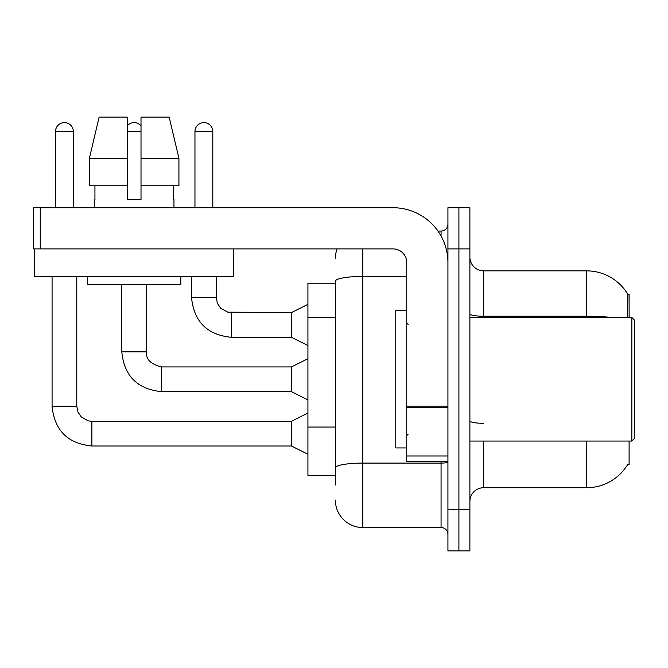 <?xml version="1.0" encoding="UTF-8"?>
<svg xmlns="http://www.w3.org/2000/svg" width="668" height="668" viewBox="0 0 668 668"><rect width="100%" height="100%" fill="white"/><g stroke="black" fill="none" stroke-linecap="round" stroke-linejoin="round"><path stroke-width="1" d="M629.106 441.064L629.106 464.394L627.761 464.394L628.004 463.984A48.038 48.038 0 0 1 586.562 487.732L483.615 487.732A13.727 13.727 0 0 0 469.888 501.459M629.106 317.525L629.106 294.196L627.862 294.363A48.038 48.038 0 0 0 586.562 270.857A48.038 48.038 0 0 1 627.761 294.196A48.038 48.038 0 0 0 586.562 270.857L483.615 270.857A13.727 13.727 0 0 1 469.888 257.138A13.727 13.727 0 0 0 483.615 270.857L483.615 317.525M335.369 283.215L307.923 283.215L307.923 475.382L335.369 475.382M458.908 509.692L458.908 550.875L469.888 550.875L469.888 509.692L458.908 509.692L458.908 550.875L447.927 550.875L447.927 509.692L458.908 509.692L458.908 248.897L458.908 509.692M447.927 509.692L447.927 207.723L458.908 207.723L458.908 248.897L458.908 207.723L469.888 207.723L469.888 509.692M627.528 317.525L627.862 294.363A48.038 48.038 0 0 0 586.562 270.857L586.562 316.231L483.615 316.231A13.727 2.38 0 0 1 469.888 313.843M335.369 484.985L335.369 281.195A27.455 4.768 180 0 1 362.824 276.427L406.745 276.427M362.824 248.897L362.824 527.536L441.064 527.536L441.064 461.655M437.941 231.053L441.064 231.053A6.864 6.864 0 0 0 447.927 224.189M447.927 534.4A6.864 6.864 0 0 0 441.064 527.536M335.369 258.508A27.455 27.455 0 0 1 337.106 248.897M362.824 527.536A27.455 27.455 0 0 1 335.369 500.081M55.502 207.723L55.502 131.538A8.918 8.918 0 0 1 64.42 122.62A8.918 8.918 0 0 1 73.346 131.538L73.346 207.723M307.923 454.24L291.448 446.007L291.448 421.299L307.923 413.058M52.071 276.352L52.071 406.202L76.778 406.202L76.778 276.352M127.287 125.843A8.918 8.918 0 0 1 141.015 125.843M307.923 399.881L291.448 391.648L291.448 366.941L307.923 358.708M121.793 284.585L121.793 351.844L146.501 351.844L146.501 284.585M194.956 207.723L194.956 131.538A8.918 8.918 0 0 1 203.874 122.62A8.918 8.918 0 0 1 212.8 131.538L212.8 207.723M307.923 345.531L291.448 337.298L291.448 312.591L307.923 304.349M191.524 276.352L191.524 297.485L216.232 297.485L216.232 276.352M447.927 461.655L406.745 461.655L406.745 406.144L447.927 406.144M447.927 262.624A54.901 54.901 0 0 0 393.018 207.723L40.264 207.723L40.264 248.897L393.018 248.897A13.727 13.727 0 0 1 406.745 262.624L406.745 406.144M40.264 248.897L33.4 248.897L33.4 207.723L40.264 207.723M406.745 310.662L395.765 310.662L395.765 447.927L406.745 447.927M631.853 441.064L634.6 438.317L634.6 320.273L631.853 317.525L631.853 441.064L469.888 441.064M233.666 248.897L233.666 276.352L34.636 276.352L34.636 248.897M178.924 185.762L178.924 158.308L169.171 117.125L178.924 158.308L178.924 185.762L141.015 185.762L141.015 117.125L169.171 117.125L178.924 158.308L141.015 158.308M127.287 158.308L89.378 158.308L99.131 117.125L89.378 158.308L99.131 117.125L127.287 117.125L127.287 199.481L141.015 199.481L141.015 185.762M94.347 199.481L94.939 199.481L94.347 199.481L94.347 207.723M173.956 199.481L173.354 199.481L173.956 199.481L173.956 207.723M173.354 185.762L173.354 199.481M141.015 199.481L127.287 199.481M94.939 199.481L94.939 185.762M87.483 276.352L87.483 284.585L180.819 284.585L180.819 276.352M127.287 185.762L89.378 185.762L89.378 158.308M335.369 317.242L307.923 317.242M335.369 427.052L307.923 427.052M483.615 441.064L483.615 487.732M586.562 487.732L586.562 441.064M612.297 317.525A48.038 8.342 180 0 0 586.562 316.231L586.562 317.525M469.888 248.897L447.927 248.897M483.615 423.295A13.727 2.38 -0 0 1 469.888 420.907M447.927 461.905A6.864 1.194 0 0 1 441.064 463.099L362.824 463.099A27.455 4.768 180 0 0 335.369 467.867M441.064 236.046L441.064 231.053M291.448 446.007L91.875 446.007L91.875 421.324M55.502 131.538L73.346 131.538M291.448 391.648L161.598 391.648L161.598 366.966M127.287 131.538L141.015 131.538M291.448 337.298L231.328 337.298L231.328 312.616M194.956 131.538L212.8 131.538M447.927 407.338L406.745 407.338M406.745 455.977L447.927 455.977M76.778 406.202L77.972 412.089L81.195 416.874L88.335 420.882L91.875 421.299L291.448 421.299M52.071 406.202C54.45 430.351 67.727 443.619 91.875 446.007C67.727 443.619 54.45 430.351 52.071 406.202C54.45 430.351 67.727 443.619 91.875 446.007C67.727 443.619 54.45 430.351 52.071 406.202C54.45 430.351 67.727 443.619 91.875 446.007C67.727 443.619 54.45 430.351 52.071 406.202C54.45 430.351 67.727 443.619 91.875 446.007C67.727 443.619 54.45 430.351 52.071 406.202C54.45 430.351 67.727 443.619 91.875 446.007C67.727 443.619 54.45 430.351 52.071 406.202C54.45 430.351 67.727 443.619 91.875 446.007C67.727 443.619 54.45 430.351 52.071 406.202C54.45 430.351 67.727 443.619 91.875 446.007C67.727 443.619 54.45 430.351 52.071 406.202C54.45 430.351 67.727 443.619 91.875 446.007C67.727 443.619 54.45 430.351 52.071 406.202C54.45 430.351 67.727 443.619 91.875 446.007C67.727 443.619 54.45 430.351 52.071 406.202C54.45 430.351 67.727 443.619 91.875 446.007C67.727 443.619 54.45 430.351 52.071 406.202C54.45 430.351 67.727 443.619 91.875 446.007M121.793 351.844C124.181 375.992 137.449 389.26 161.598 391.648C137.449 389.26 124.181 375.992 121.793 351.844C124.181 375.992 137.449 389.26 161.598 391.648C137.449 389.26 124.181 375.992 121.793 351.844C124.181 375.992 137.449 389.26 161.598 391.648C137.449 389.26 124.181 375.992 121.793 351.844C124.181 375.992 137.449 389.26 161.598 391.648C137.449 389.26 124.181 375.992 121.793 351.844C124.181 375.992 137.449 389.26 161.598 391.648C137.449 389.26 124.181 375.992 121.793 351.844C124.181 375.992 137.449 389.26 161.598 391.648C137.449 389.26 124.181 375.992 121.793 351.844C124.181 375.992 137.449 389.26 161.598 391.648C137.449 389.26 124.181 375.992 121.793 351.844C124.181 375.992 137.449 389.26 161.598 391.648C137.449 389.26 124.181 375.992 121.793 351.844C124.181 375.992 137.449 389.26 161.598 391.648C137.449 389.26 124.181 375.992 121.793 351.844C124.181 375.992 137.449 389.26 161.598 391.648C137.449 389.26 124.181 375.992 121.793 351.844C124.181 375.992 137.449 389.26 161.598 391.648M291.448 366.941L161.598 366.941C150.701 364.202 145.674 359.167 146.501 351.844C145.674 359.167 150.701 364.202 161.598 366.941C150.701 364.202 145.674 359.167 146.501 351.844C145.674 359.167 150.701 364.202 161.598 366.941C150.701 364.202 145.674 359.167 146.501 351.844C145.674 359.167 150.701 364.202 161.598 366.941C150.701 364.202 145.674 359.167 146.501 351.844C145.674 359.167 150.701 364.202 161.598 366.941C150.701 364.202 145.674 359.167 146.501 351.844C145.674 359.167 150.701 364.202 161.598 366.941C150.701 364.202 145.674 359.167 146.501 351.844C145.674 359.167 150.701 364.202 161.598 366.941C150.701 364.202 145.674 359.167 146.501 351.844C145.674 359.167 150.701 364.202 161.598 366.941C150.701 364.202 145.674 359.167 146.501 351.844C145.674 359.167 150.701 364.202 161.598 366.941C150.701 364.202 145.674 359.167 146.501 351.844C145.674 359.167 150.701 364.202 161.598 366.941C150.701 364.202 145.674 359.167 146.501 351.844C145.674 359.167 150.701 364.202 161.598 366.941C150.701 364.202 145.674 359.167 146.501 351.844M191.524 297.485C193.912 321.642 207.18 334.91 231.328 337.298C207.18 334.91 193.912 321.642 191.524 297.485C193.912 321.642 207.18 334.91 231.328 337.298C207.18 334.91 193.912 321.642 191.524 297.485C193.912 321.642 207.18 334.91 231.328 337.298C207.18 334.91 193.912 321.642 191.524 297.485C193.912 321.642 207.18 334.91 231.328 337.298C207.18 334.91 193.912 321.642 191.524 297.485C193.912 321.642 207.18 334.91 231.328 337.298C207.18 334.91 193.912 321.642 191.524 297.485C193.912 321.642 207.18 334.91 231.328 337.298C207.18 334.91 193.912 321.642 191.524 297.485C193.912 321.642 207.18 334.91 231.328 337.298C207.18 334.91 193.912 321.642 191.524 297.485C193.912 321.642 207.18 334.91 231.328 337.298C207.18 334.91 193.912 321.642 191.524 297.485C193.912 321.642 207.18 334.91 231.328 337.298C207.18 334.91 193.912 321.642 191.524 297.485C193.912 321.642 207.18 334.91 231.328 337.298C207.18 334.91 193.912 321.642 191.524 297.485M291.448 312.591L227.796 312.165L220.657 308.165L217.426 303.381L216.232 297.485M408.123 324.389L406.745 323.02M469.888 317.525L631.853 317.525M408.123 434.2L406.745 435.569"/></g></svg>
